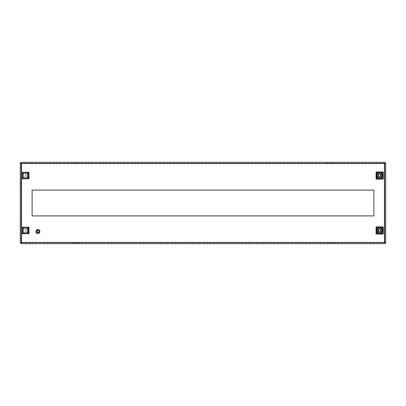 <?xml version="1.0" encoding="UTF-8"?>
<svg xmlns="http://www.w3.org/2000/svg" width="406" height="406" viewBox="0 0 406 406"><rect width="100%" height="100%" fill="white"/><g stroke="black" fill="none" stroke-linecap="round" stroke-linejoin="round"><path stroke-width="0.3" stroke-dasharray="2.03 1.52" d="M23.183 178.138L23.183 172.915L28.405 172.915L28.405 178.138L23.183 178.138L23.183 172.915L28.405 172.915L28.405 178.138L23.183 178.138M377.047 178.138L377.047 172.915L382.264 172.915L382.264 178.138L377.047 178.138L377.047 172.915L382.264 172.915L382.264 178.138L377.047 178.138M382.264 233.085L377.047 233.085L377.047 227.862L382.264 227.862L382.264 233.085L377.047 233.085L377.047 227.862L382.264 227.862L382.264 233.085M28.405 233.085L23.183 233.085L23.183 227.862L28.405 227.862L28.405 233.085L23.183 233.085L23.183 227.862L28.405 227.862L28.405 233.085M32.115 215.911L32.115 190.089L373.885 190.089L373.885 215.911L32.115 215.911M384.599 163.161L21.401 163.161L384.599 163.161L384.599 162.339L21.401 162.339L21.401 163.161M384.878 243.113L384.878 162.887L384.878 243.113L385.7 243.113L385.7 162.887L384.878 162.887M21.401 242.839L384.599 242.839L21.401 242.839L21.401 243.661L384.599 243.661L384.599 242.839M21.122 162.887L21.122 243.113L21.122 162.887L20.3 162.887L20.3 167.282L21.122 167.282L20.3 167.282L20.3 183.771L21.122 183.771L20.3 183.771L20.3 222.229L21.122 222.229L20.3 222.229L20.3 238.718L21.122 238.718L20.3 238.718L20.3 243.113L21.122 243.113M78.957 163.161L73.735 163.161L78.957 163.161L78.957 162.339L78.957 163.161M332.265 163.161L327.043 163.161L332.265 163.161L332.265 162.339L332.265 163.161M78.957 242.839L73.735 242.839L78.957 242.839L78.957 243.661L78.957 242.839M327.043 242.839L332.265 242.839L327.043 242.839L327.043 243.661L327.043 242.839M73.735 163.161L73.735 162.339L73.735 163.161M78.957 162.339L73.735 162.339M327.043 162.339L327.043 163.161L327.043 162.339L332.265 162.339L327.043 162.339M25.796 163.161L25.796 162.339L25.796 163.161M73.735 243.661L73.735 242.839L73.735 243.661L78.957 243.661M332.265 243.661L332.265 242.839L332.265 243.661L327.043 243.661L332.265 243.661M25.796 242.839L25.796 243.661L25.796 242.839M376.494 232.948L376.494 227.999L378.006 227.999L377.169 227.999L377.291 232.948L377.184 230.476C377.286 231.78 377.971 232.592 379.245 232.912L379.245 231.785L380.067 231.785L380.067 232.912A2.472 2.472 0 0 0 382.127 230.476L382.127 232.948L380.427 232.948A2.588 2.588 0 0 1 378.889 232.948L377.184 232.948L377.184 227.999L378.889 227.999A2.588 2.588 0 0 1 380.427 227.999L382.127 227.999L382.127 232.948L377.184 232.948L377.184 227.999L382.127 227.999L382.127 232.948L382.021 227.999L382.817 227.999L381.305 227.999L382.127 227.999L382.127 230.476C382.026 229.167 381.341 228.355 380.067 228.035L380.067 229.162L379.245 229.162L379.245 228.035C377.971 228.355 377.286 229.167 377.184 230.476L377.291 232.948L376.494 232.948L378.006 232.948L377.184 232.948L377.184 227.999L377.113 232.948M380.067 232.323L380.067 232.912C381.341 232.592 382.026 231.78 382.127 230.476A2.472 2.472 0 0 0 380.067 228.035L380.067 229.339C381.112 230.095 381.112 230.852 380.067 231.608L380.067 232.323L381.554 230.476L380.067 228.624M378.28 230.522L378.346 230.892M378.351 230.907L378.549 231.288M378.559 231.303L378.864 231.598M378.889 231.613L379.194 231.765M380.112 231.77L380.447 231.598M380.463 231.587L380.762 231.288M380.777 231.268L380.965 230.892M380.975 230.862L381.031 230.527M379.245 229.339L378.448 230.476L379.245 231.608L379.245 232.912A2.472 2.472 0 0 1 379.245 228.035L379.245 229.339M380.427 227.999L378.889 227.999M376.494 227.999L377.113 227.999M382.817 227.999L382.817 232.948L381.452 232.948L381.452 227.999L381.305 232.948L381.305 227.999L381.305 232.948L382.198 232.948L382.198 227.999M382.817 232.948L382.198 232.948M378.889 232.948L380.427 232.948M382.142 232.948L382.142 227.999M382.127 232.948L382.127 227.999M377.859 232.948L377.859 227.999L377.859 232.948M378.006 232.948L378.006 227.999L378.006 232.948M381.031 230.425L380.762 229.659M380.752 229.644L380.447 229.349M380.422 229.334L380.117 229.182M379.199 229.177L378.864 229.349M378.849 229.36L378.346 230.055M378.341 230.085L378.285 230.42M379.245 228.624L377.758 230.476L379.245 232.323M23.766 227.999L24.867 227.999L23.766 227.999M23.766 232.948L24.867 232.948L23.766 232.948M25.695 232.948L21.569 232.948L23.269 232.948L23.269 227.999L25.695 227.999L25.695 232.948L26.73 232.948L23.269 232.948L23.269 227.999L25.695 227.999M26.73 232.948L26.73 227.999L26.73 232.948M27.552 227.999L28.872 227.999L28.324 227.999L28.324 232.948L28.324 227.999L27.446 227.999L27.446 232.948L27.446 227.999M27.821 227.999L27.821 232.948L28.872 232.948L28.872 227.999L28.872 232.948L27.446 232.948M27.821 232.948L27.552 232.948M23.766 173.052L24.867 173.052L23.766 173.052M23.766 178.001L24.867 178.001L23.766 178.001M25.695 178.001L21.569 178.001L23.269 178.001L23.269 173.052L25.695 173.052L25.695 178.001L26.73 178.001L23.269 178.001L23.269 173.052L25.695 173.052M26.73 178.001L26.73 173.052L26.73 178.001M27.552 173.052L28.872 173.052L28.324 173.052L28.324 178.001L28.324 173.052L27.446 173.052L27.446 178.001L27.446 173.052M27.821 173.052L27.821 178.001L28.872 178.001L28.872 173.052L28.872 178.001L27.446 178.001M27.821 178.001L27.552 178.001M382.127 173.052L382.127 175.524C382.026 174.22 381.341 173.408 380.067 173.088L380.067 174.215L379.245 174.215L379.245 173.088A2.472 2.472 0 0 0 377.184 175.524L377.184 173.052L378.889 173.052A2.588 2.588 0 0 1 380.427 173.052L382.127 173.052L382.127 178.001L380.427 178.001A2.588 2.588 0 0 1 378.889 178.001L377.184 178.001L377.184 173.052L382.127 173.052L382.127 178.001L377.184 178.001L378.006 178.001L377.184 178.001L377.184 173.052L377.291 178.001L376.494 178.001L377.169 178.001L377.184 175.524C377.286 176.833 377.971 177.645 379.245 177.965L379.245 176.838L380.067 176.838L380.067 177.965C381.341 177.645 382.026 176.833 382.127 175.524L382.021 173.052L382.817 173.052L381.305 173.052L382.127 173.052L382.127 178.001L382.198 173.052M379.245 173.677L379.245 173.088C377.971 173.408 377.286 174.22 377.184 175.524A2.472 2.472 0 0 0 379.245 177.965L379.245 176.661C378.199 175.905 378.199 175.148 379.245 174.392L379.245 173.677L377.758 175.524L379.245 177.376M381.031 175.478L380.965 175.108M380.96 175.093L380.447 174.402M380.422 174.387L380.117 174.235M379.199 174.23L378.864 174.402M378.849 174.413L378.549 174.712M378.534 174.732L378.346 175.108M378.341 175.138L378.285 175.473M380.067 176.661L380.864 175.524L380.067 174.392L380.067 173.088A2.472 2.472 0 0 1 380.067 177.965L380.067 176.661M378.889 178.001L380.427 178.001M376.494 178.001L376.494 173.052L378.006 173.052L377.113 173.052L377.113 178.001M376.494 173.052L377.113 173.052M380.427 173.052L378.889 173.052M378.006 178.001L378.006 173.052L378.006 178.001M377.169 173.052L377.169 178.001L377.184 173.052M377.859 178.001L377.859 173.052L377.859 178.001M382.817 173.052L382.817 178.001M381.452 173.052L381.452 178.001L381.452 173.052M382.142 178.001L382.142 173.052M381.305 173.052L381.305 178.001L381.305 173.052M378.28 175.575L378.549 176.341M378.559 176.356L378.864 176.651M378.889 176.666L379.194 176.818M380.112 176.823L380.447 176.651M380.463 176.64L380.762 176.341M380.777 176.321L380.965 175.945M380.975 175.915L381.031 175.58M380.067 177.376L381.554 175.524L380.067 173.677M39.945 231.572A2.06 2.06 0 0 0 37.885 229.512A2.06 2.06 0 0 0 35.824 231.572A2.06 2.06 0 0 0 37.885 233.633A2.06 2.06 0 0 0 39.945 231.572A2.06 2.06 0 0 0 37.885 229.512A2.06 2.06 0 0 0 35.824 231.572A2.06 2.06 0 0 0 37.885 233.633A2.06 2.06 0 0 0 39.945 231.572M37.702 232.988L36.636 232.648L36.357 232.181L36.652 232.668L36.814 232.389L36.723 232.739L36.9 232.491L36.794 232.811L37.012 232.597L36.642 232.658L36.236 231.598L36.55 231.4L36.236 231.567L36.667 232.526L38.128 233.201A1.649 1.649 0 0 0 39.133 232.648L39.418 232.176A1.649 1.649 0 0 0 39.438 231.024L39.174 230.547A1.649 1.649 0 0 0 38.189 229.953L37.641 229.943A1.649 1.649 0 0 0 36.631 230.501L36.347 230.968A1.649 1.649 0 0 0 36.236 231.572L36.626 230.506L38.088 229.958L36.576 230.567L36.236 231.572L36.312 231.07L36.636 231.06L36.266 231.242L36.54 231.456L36.261 231.268L36.555 231.349L36.281 231.187L36.581 231.237L36.312 231.085L36.601 231.156L36.576 230.567M36.662 232.679L36.236 231.593L37.195 232.887L38.438 232.8C41.635 229.781 34.124 229.791 37.332 232.8L36.875 232.877L37.063 232.638L37.372 233.14L37.332 232.8M37.728 233.166L37.88 232.917L37.657 233.191L36.52 232.501L36.773 232.333L36.393 232.283L36.291 231.141M36.408 232.303L36.301 231.146M36.444 232.379L36.266 231.242M36.459 232.405L36.261 231.268L36.839 230.298L37.068 230.501L36.753 230.369L37.032 230.532L36.677 230.446L37.134 230.106L37.179 230.425L36.86 230.283M36.504 232.476L36.256 231.379M36.52 232.501L36.246 231.374L36.773 230.354M36.57 232.567L36.241 231.456M36.586 232.592L36.236 231.572L36.535 231.567L36.301 232.034L36.236 231.471L36.697 230.43M38.702 233.003L37.55 233.186L38.677 233.019L38.55 232.739L38.768 232.963L38.611 232.704L39.052 232.734L38.737 232.613L39.123 232.663L38.677 233.019L38.641 232.684L38.59 233.064L38.529 232.755L38.397 233.14L38.154 232.892L38.671 233.024L39.494 231.927L39.199 231.851L39.473 232.009L39.179 231.943L39.438 232.115L39.103 232.141L39.133 232.648L39.423 230.984L38.189 229.953L37.611 229.948L38.159 229.948L37.616 229.948L37.591 230.258L37.53 229.963L38.088 229.958L39.083 230.441L38.92 230.715L38.951 230.314L38.753 230.547L38.656 230.116L38.524 230.39L39.012 230.369L38.793 230.583L39.067 230.425L38.057 229.933M38.367 232.826L39.113 232.12L39.042 230.892L39.154 232.019L38.468 232.785L39.143 232.044L39.265 231.141L38.636 230.207L37.773 229.928A1.649 1.649 0 0 0 37.037 230.156L36.626 230.506A1.649 1.649 0 0 0 36.236 231.572L36.236 231.598M39.529 231.496L39.088 230.446L38.864 230.649L39.143 230.512L39.423 230.984L39.149 230.517L38.925 230.72L39.215 230.598L39.012 230.841C37.382 228.619 35.134 232.77 37.885 232.917L38.753 232.608L39.23 231.501L39.524 231.724L39.225 231.699L39.529 231.633L39.23 231.603L39.448 231.06L39.529 231.623L39.23 231.501M38.007 232.912L39.052 232.242L39.169 232.597L38.2 233.191L38.047 232.907L38.296 233.166L38.225 232.877L38.184 233.191L37.144 232.846L37.55 233.186L37.144 232.846M39.184 232.521L39.458 231.085L38.773 230.187L38.453 230.354L38.448 230.024L38.392 230.329L38.342 229.989L38.357 230.314L38.24 229.963L38.743 230.166L37.636 229.943M39.215 231.76L39.494 231.927L39.23 231.628L39.514 231.826L39.22 231.745L38.671 232.663L39.22 231.745M37.611 229.948L38.753 230.172L39.448 231.06L39.362 231.547M39.235 231.227L38.519 230.385L37.509 230.278L38.514 230.385M38.712 230.512L39.225 231.435L38.722 230.522M39.23 231.521L38.803 230.588L39.23 231.511M39.23 231.603L38.869 230.659L39.23 231.593M37.631 233.201L37.885 232.937L37.631 233.201M37.053 232.633L38.037 232.912L39.047 232.247M37.215 232.745L38.225 232.877L37.21 232.739L36.555 231.785L37.185 232.724M39.143 230.512L39.529 231.608L39.123 232.663L38.661 232.831M39.23 231.628L38.722 232.623L39.103 232.679L39.529 231.623L39.159 230.532M39.529 231.699L39.052 232.734L38.737 232.613M36.667 232.526L37.042 232.993L38.21 233.186M39.093 232.166C39.869 228.187 33.972 231.862 37.885 232.917L36.804 232.374M39.473 231.948L39.098 230.461M39.458 232.049L39.392 230.912L39.042 230.892L39.367 230.933M38.372 233.135L39.28 232.445M38.57 233.064L39.387 232.247M37.139 233.044L38.291 233.171L39.235 232.516M38.276 233.166L39.22 232.536M36.591 230.572L36.317 231.065L37.113 230.309L36.626 230.501L36.408 231.587M39.159 232.004L39.042 230.887L39.392 230.912M39.189 231.887L39.012 230.841L39.346 230.816M39.215 231.785L38.976 230.781L39.209 231.796M39.215 231.379L38.621 230.446L39.215 231.384M37.113 230.116L38.24 229.963L38.611 230.288M36.576 231.247L37.179 230.425L38.357 230.314L37.195 230.415M38.392 230.329L37.306 230.354L38.387 230.324M37.398 230.319L38.443 230.349L37.413 230.314M37.677 230.243L38.666 230.476L37.687 230.243L36.718 230.897M38.834 230.618L37.834 230.227L38.824 230.608M38.91 230.699L37.875 230.227L38.92 230.715L39.225 231.684M38.743 230.537L37.758 230.232L38.753 230.547M36.236 231.496L36.677 230.446L37.154 230.293M37.032 230.532L36.535 231.567L37.027 230.532M37.068 230.501L36.545 231.44L37.063 230.506M37.124 230.461L36.56 231.334L37.113 230.466M37.352 230.334L36.636 231.065L37.342 230.339M36.393 232.283L36.718 232.242L36.362 232.207M37.083 232.658L36.814 232.826L37.098 232.663L36.545 231.735M38.611 233.054L37.474 233.171L37.398 232.831L37.474 233.171L37.398 232.831L38.529 232.755L37.398 232.826M37.347 232.805L38.408 232.816L37.352 232.811M36.971 232.562L37.966 232.917L36.982 232.572M37.54 230.273L36.692 230.943L37.555 230.268M37.433 230.303L36.667 230.999L37.448 230.298M38.098 233.206L36.966 232.942L36.301 232.034L36.413 231.547M37.002 232.587L36.54 231.664L37.012 232.597M36.54 231.496L36.87 232.46L36.54 231.496M36.596 231.187L36.738 232.278L36.596 231.187M38.682 230.131L37.53 229.963L36.56 230.588M39.524 231.405L39.012 230.369L37.976 229.928M38.768 232.963L39.463 232.034L39.382 230.892M37.347 230.029L36.459 230.745M37.245 230.065L36.393 230.872M36.251 231.796L36.794 232.811L37.87 233.222M36.951 232.922L38.073 233.211M38.154 232.892L39.057 232.232L38.169 232.887M36.545 231.41L36.819 232.394L37.88 232.917M37.662 230.243L36.718 230.902M36.702 232.724L37.733 233.217M37.443 229.984L36.515 230.654M39.006 230.369L37.951 229.928M36.241 231.679L36.718 232.739L37.758 233.217M38.575 230.075L37.423 229.989L36.499 230.674M38.859 232.897L39.494 231.927L39.336 230.791M37.24 233.09L38.397 233.14L39.296 232.425M36.89 232.481L37.905 232.917L36.9 232.491M39.189 231.902L39.017 230.847M38.951 230.314L37.865 229.923M36.779 232.795L37.844 233.222M39.509 231.851L39.291 230.72M38.474 233.11L39.336 232.349M39.509 231.293L38.93 230.298L37.839 229.923M38.474 230.035L37.322 230.024L36.444 230.77M38.951 232.831L39.514 231.826L39.28 230.694M37.347 233.13L38.494 233.105L39.352 232.323M38.382 232.826L39.118 232.11M38.864 230.248L37.753 229.928M36.271 231.907L36.875 232.877L37.956 233.222M37.245 230.055L36.403 230.847M39.524 231.745L39.23 230.623M39.483 231.187L38.849 230.238L37.722 229.933M36.88 232.882L37.986 233.217M39.032 232.755L39.524 231.724L39.215 230.598M37.453 233.166L38.59 233.064L39.397 232.222M39.225 231.699L38.93 230.725M37.063 232.638L38.047 232.907M37.144 230.1L36.357 230.953M38.265 229.969L37.134 230.106L36.347 230.978M38.692 233.008L39.438 232.115M37.129 232.689L38.123 232.897M37.266 230.375L36.606 231.146M37.139 232.694L38.134 232.897M37.256 230.38L36.601 231.156M39.529 231.521L39.088 230.446M38.656 230.116L37.504 229.969M37.022 230.166L36.312 231.085M38.788 232.948L39.473 232.009M37.19 230.42L36.581 231.237M38.611 232.704L39.199 231.862L38.621 232.699M36.951 230.212L36.286 231.161M38.555 230.065L37.398 229.999M37.164 233.054L38.316 233.161M36.931 230.227L36.281 231.187M39.519 231.379L38.991 230.354M38.885 232.882L39.499 231.907M37.281 232.775L38.306 232.851L37.291 232.78M38.448 230.024L37.296 230.029M37.266 233.1L38.418 233.13M36.839 230.298L36.261 231.293M39.504 231.268L38.91 230.283M38.971 232.811L39.514 231.801M38.722 232.628L39.23 231.643M38.367 229.999L37.225 230.06M38.342 229.989L37.205 230.07M37.372 233.14L38.519 233.095M36.753 230.369L36.246 231.395M39.478 231.161L38.829 230.222M39.209 231.354L38.499 230.375M38.732 232.618L39.225 231.481M37.575 233.191L36.332 232.13M37.398 232.831L38.641 232.684M38.438 232.8L39.143 232.049C39.159 230.41 38.418 229.933 36.931 230.623C36.286 232.333 36.865 233.019 38.661 232.668M38.636 230.207L38.164 229.984M39.291 231.445L39.265 231.141M36.398 231.633L36.383 232.115M36.961 232.937L36.296 232.014M37.773 229.928L37.037 230.156M36.895 232.892L36.276 231.933M37.098 232.663L36.545 231.74M36.814 232.826L36.256 231.821M36.738 232.755L36.241 231.709M36.936 232.531L36.535 231.593M36.926 232.521L36.535 231.582M36.809 232.384L36.55 231.4M36.636 231.06L36.718 232.242L36.631 231.08M37.525 229.405A2.197 2.197 0 0 0 35.687 231.572A2.197 2.197 0 0 1 37.885 229.375A2.197 2.197 0 0 1 40.082 231.572A2.197 2.197 0 0 0 38.24 229.405L38.24 233.739A2.197 2.197 0 0 1 35.687 231.572A2.197 2.197 0 0 0 37.885 233.77A2.197 2.197 0 0 0 40.082 231.572A2.197 2.197 0 0 1 38.24 233.739L38.24 229.405A2.197 2.197 0 0 0 37.525 229.405L37.525 233.739L37.525 229.405M36.261 231.572A1.619 1.619 0 0 0 37.885 233.191A1.619 1.619 0 0 0 39.504 231.572A1.619 1.619 0 0 0 37.885 229.953A1.619 1.619 0 0 0 36.261 231.572A1.619 1.619 0 0 0 37.885 233.191A1.619 1.619 0 0 0 39.504 231.572A1.619 1.619 0 0 0 37.885 229.953A1.619 1.619 0 0 0 36.261 231.572M384.462 242.423L384.462 163.577L21.538 163.577L21.538 242.423L384.462 242.423M382.244 232.948L382.244 227.999M377.067 227.999L377.067 232.948M28.796 232.948L28.796 227.999M28.796 178.001L28.796 173.052M377.067 173.052L377.067 178.001M382.244 178.001L382.244 173.052M381.924 227.999L381.924 232.948M377.387 227.999L377.387 232.948M22.67 232.948L22.67 227.999M21.569 232.948L21.569 227.999M24.867 232.948L24.867 227.999M22.67 178.001L22.67 173.052M21.569 178.001L21.569 173.052M24.867 178.001L24.867 173.052M377.387 178.001L377.387 173.052M381.924 178.001L381.924 173.052M36.616 232.161L37.438 232.856M39.077 230.923L38.291 230.258M37.936 230.207L36.966 230.557M36.733 230.831L36.53 231.922"/><path stroke-width="0.61" d="M385.7 162.887L384.462 163.577L384.599 162.339L21.401 162.339L21.538 163.577L21.122 162.887L20.3 162.887L20.3 243.113L21.122 243.113L21.538 242.423L21.401 243.661L384.599 243.661L384.462 242.423L384.878 243.113L385.7 243.113L385.7 162.887L384.878 162.887L384.462 163.577L384.599 162.339M32.115 190.089L373.885 190.089L373.885 215.911L32.115 215.911L32.115 190.089M73.735 162.339L78.957 162.339M78.957 243.661L73.735 243.661M384.599 243.661L384.462 242.423L385.7 243.113M20.3 243.113L21.538 242.423L21.401 243.661M21.401 162.339L21.538 163.577L20.3 162.887M382.3 230.476C382.447 233.881 376.864 233.881 377.012 230.476C376.864 227.066 382.447 227.066 382.3 230.476M378.285 230.42L378.28 230.476A1.375 1.375 0 0 0 379.656 231.846A1.375 1.375 0 0 0 381.031 230.476A1.375 1.375 0 0 0 379.656 229.101A1.375 1.375 0 0 0 378.28 230.476L378.28 230.522M379.194 231.765L378.448 230.476L379.199 229.177M380.117 229.182L380.067 229.339C381.112 230.095 381.112 230.852 380.067 231.608L380.112 231.77M376.083 234.044L383.228 234.044L383.228 226.903L376.083 226.903L376.083 234.044L376.433 233.699L376.433 227.248L376.083 226.903M383.228 226.903L382.878 227.248L382.878 233.699L383.228 234.044M382.878 233.699L376.433 233.699M376.433 227.248L382.878 227.248M28.988 227.203L28.988 233.744L22.442 233.744L22.442 227.203L28.988 227.203L28.187 227.999L28.187 232.948L23.243 232.948L22.442 233.744M28.988 233.744L28.187 232.948M22.442 227.203L23.243 227.999L28.187 227.999M23.243 232.948L23.243 227.999M28.988 172.256L28.988 178.797L22.442 178.797L22.442 172.256L28.988 172.256L28.187 173.052L28.187 178.001L23.243 178.001L22.442 178.797M28.988 178.797L28.187 178.001M22.442 172.256L23.243 173.052L28.187 173.052M23.243 178.001L23.243 173.052M377.012 175.524C376.864 172.119 382.447 172.119 382.3 175.524C382.447 178.934 376.864 178.934 377.012 175.524M381.031 175.58L381.031 175.524A1.375 1.375 0 0 0 379.656 174.154A1.375 1.375 0 0 0 378.28 175.524A1.375 1.375 0 0 0 379.656 176.899A1.375 1.375 0 0 0 381.031 175.524L381.031 175.478M380.117 174.235L380.864 175.524L380.112 176.823M379.194 176.818L379.245 176.661C378.199 175.905 378.199 175.148 379.245 174.392L379.199 174.23M383.228 171.956L376.083 171.956L376.083 179.097L383.228 179.097L383.228 171.956L382.878 172.301L382.878 178.752L383.228 179.097M376.083 179.097L376.433 178.752L376.433 172.301L376.083 171.956M376.433 172.301L382.878 172.301M382.878 178.752L376.433 178.752M21.538 163.577L21.538 242.423L384.462 242.423L384.462 163.577L21.538 163.577"/></g></svg>
